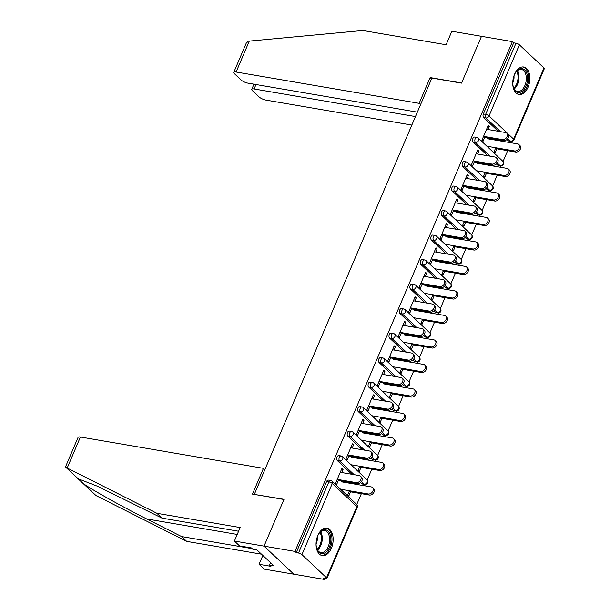 <?xml version="1.0" encoding="UTF-8"?>
<svg xmlns="http://www.w3.org/2000/svg" width="610" height="610" viewBox="0 0 610 610"><rect width="100%" height="100%" fill="white"/><g stroke="black" fill="none" stroke-linecap="round" stroke-linejoin="round"><path stroke-width="0.91" d="M331.382 548.253A13.946 8.349 99.7 0 0 326.96 528.123A13.946 8.349 99.7 0 0 317.833 535.481A13.946 8.349 99.7 0 0 322.255 555.611A13.946 8.349 99.7 0 0 331.382 548.253M528.077 87.123A13.946 8.349 99.7 0 0 523.647 66.993A13.946 8.349 99.7 0 0 514.52 74.351A13.946 8.349 99.7 0 0 518.942 94.481A13.946 8.349 99.7 0 0 528.077 87.123M238.594 531.234L162.031 518.134L156.907 513.3L240.172 527.551L234.408 541.055L239.532 545.889L251.389 547.917L252.776 549.229L257.008 549.953L273.783 565.752L269.544 565.028L270.939 566.339L259.082 564.311L264.206 569.138L324.749 579.5L325.153 578.562M356.743 504.493L361.356 493.673M364.719 485.796L365.291 484.462M367.197 479.994L371.81 469.174M375.173 461.29L375.737 459.963M377.643 455.487L382.264 444.667M385.619 436.791L386.191 435.456M388.097 430.988L392.71 420.168M396.073 412.291L396.637 410.957M398.551 406.489L403.164 395.669M406.527 387.785L407.091 386.458M408.997 381.982L413.611 371.17M416.973 363.285L417.545 361.959M419.451 357.483L424.064 346.663M427.427 338.786L427.991 337.452M429.897 332.984L434.518 322.164M437.873 314.287L438.445 312.953M440.351 308.485L444.964 297.665M448.327 289.781L448.891 288.454M450.798 283.978L455.418 273.158M458.773 265.281L459.345 263.947M461.251 259.479L465.865 248.659M469.227 240.782L469.799 239.448M471.705 234.98L476.318 224.16M479.681 216.283L480.245 214.949M482.152 210.473L486.765 199.661M490.127 191.776L490.699 190.45M492.605 185.974L497.219 175.154M500.581 167.277L501.145 165.943M503.052 161.475L507.672 150.655M511.028 142.778L511.599 141.444M234.408 541.055L264.046 546.133L293.845 574.208L264.046 546.133L284.008 499.323L254.591 494.458M254.37 494.252L431.895 78.049L461.534 83.12L481.496 36.318L512.408 41.602L513.704 42.83L483.364 113.978L485.621 114.367L515.968 43.218L513.704 42.83M515.968 43.218A2.684 0.793 23.1 0 1 519.384 44.812L543.975 67.977A2.684 0.793 23.1 0 1 544.326 68.671L513.978 139.82A2.684 0.793 23.1 0 0 513.628 139.126L543.975 67.977M264.862 469.662L263.459 468.343L252.471 494.1L283.94 499.483L264.046 546.133L294.95 551.417L512.408 41.602M324.749 579.5L323.445 578.272L325.709 578.661A2.684 0.793 -156.9 0 0 326.868 578.486A2.684 0.793 -156.9 0 0 326.518 577.792L301.935 554.627A2.684 0.793 -156.9 0 0 298.511 553.034L296.254 552.645L294.95 551.417M485.041 136.602L483.036 141.306L481.9 140.239L488.267 125.325L489.395 126.384L487.924 126.133M495.755 147.742L494.07 151.699L495.198 152.767L496.883 148.809M488.053 129.533L489.395 126.384M499.11 139.881L498.774 140.674M500.246 140.933L500.589 140.132M361.936 483.753L364.193 484.134A2.684 1.609 -80.3 0 0 364.75 484.424L362.492 484.035A2.684 1.609 -80.3 0 1 361.936 483.753L360.624 482.518M351.894 474.283L337.353 460.58A2.684 1.609 -80.3 0 1 337.048 456.997A2.684 1.609 -80.3 0 1 338.809 455.586L341.066 455.967A2.684 1.609 -80.3 0 0 339.312 457.386A2.684 1.609 99.7 0 0 339.61 460.969L337.353 460.58M296.254 552.645L326.602 481.503A2.684 1.609 -80.3 0 1 328.355 480.085L330.612 480.474A2.684 1.609 -80.3 0 0 328.859 481.885L326.602 481.503M508.244 140.735L510.501 141.124A2.684 1.609 -80.3 0 0 511.058 141.406L508.801 141.017A2.684 1.609 -80.3 0 1 508.244 140.735L506.933 139.499M498.202 131.264L483.661 117.562A2.684 1.609 -80.3 0 1 483.364 113.978M352.199 448.045L353.541 444.904L352.412 443.836L346.045 458.758L347.174 459.826L349.179 455.113M359.9 466.261L358.207 470.218L359.336 471.286L361.029 467.329M364.391 459.444L364.727 458.644M363.255 458.392L362.912 459.193M382.836 434.747L385.101 435.136A2.684 1.609 -80.3 0 0 385.65 435.418L383.393 435.037A2.684 1.609 -80.3 0 1 382.836 434.747L381.524 433.512M372.794 425.284L358.253 411.582A2.684 1.609 -80.3 0 1 357.956 407.999A2.684 1.609 -80.3 0 1 359.709 406.58L361.966 406.969A2.684 1.609 -80.3 0 0 360.213 408.38A2.684 1.609 99.7 0 0 360.51 411.963L358.253 411.582M373.099 399.047L374.441 395.898L373.312 394.838L366.945 409.752L368.074 410.82L370.087 406.115M380.8 417.255L379.107 421.22L380.243 422.28L381.929 418.323M385.291 410.446L385.627 409.645M384.155 409.394L383.812 410.195M403.744 385.749L406.001 386.13A2.684 1.609 -80.3 0 0 406.55 386.42L404.293 386.031A2.684 1.609 -80.3 0 1 403.744 385.749L402.425 384.506M393.694 376.279L379.153 362.576A2.684 1.609 -80.3 0 1 378.856 358.993A2.684 1.609 -80.3 0 1 380.609 357.582L382.866 357.963A2.684 1.609 -80.3 0 0 381.113 359.381A2.684 1.609 99.7 0 0 381.41 362.965L379.153 362.576M393.999 350.041L395.341 346.899L394.212 345.832L387.846 360.754L388.974 361.814L390.987 357.109M401.7 368.257L400.015 372.214L401.144 373.282L402.829 369.317M406.191 361.44L406.534 360.64M405.055 360.388L404.712 361.189M424.644 336.743L426.901 337.132A2.684 1.609 -80.3 0 0 427.45 337.414L425.193 337.033A2.684 1.609 -80.3 0 1 424.644 336.743L423.332 335.508M414.594 327.28L400.053 313.578A2.684 1.609 -80.3 0 1 399.756 309.994A2.684 1.609 -80.3 0 1 401.51 308.576L403.767 308.965A2.684 1.609 -80.3 0 0 402.013 310.376A2.684 1.609 99.7 0 0 402.31 313.959L400.053 313.578M414.899 301.043L416.241 297.893L415.113 296.826L408.746 311.748L409.882 312.816L411.887 308.111M422.6 319.251L420.915 323.208L422.044 324.276L423.729 320.319M427.091 312.442L427.435 311.641M425.955 311.39L425.612 312.183M445.544 287.737L447.801 288.126A2.684 1.609 -80.3 0 0 448.35 288.416L446.093 288.027A2.684 1.609 -80.3 0 1 445.544 287.737L444.233 286.502M435.494 278.274L420.953 264.572A2.684 1.609 -80.3 0 1 420.656 260.988A2.684 1.609 -80.3 0 1 422.41 259.57L424.667 259.959A2.684 1.609 -80.3 0 0 422.913 261.377A2.684 1.609 99.7 0 0 423.21 264.961L420.953 264.572M435.799 252.037L437.141 248.888L436.013 247.828L429.654 262.75L430.782 263.81L432.787 259.105M443.5 270.253L441.815 274.21L442.944 275.27L444.629 271.313M447.992 263.436L448.335 262.635M446.855 262.384L446.52 263.185M466.444 238.739L468.701 239.128A2.684 1.609 -80.3 0 0 469.258 239.41L467.001 239.029A2.684 1.609 -80.3 0 1 466.444 238.739L465.133 237.504M456.402 229.276L441.853 215.566A2.684 1.609 -80.3 0 1 441.556 211.983A2.684 1.609 -80.3 0 1 443.31 210.572L445.575 210.961A2.684 1.609 -80.3 0 0 443.813 212.371A2.684 1.609 99.7 0 0 444.111 215.955L441.853 215.566M456.707 203.038L458.049 199.889L456.913 198.822L450.554 213.744L451.682 214.811L453.688 210.099M464.401 221.247L462.716 225.204L463.844 226.272L465.537 222.314M468.892 214.43L469.235 213.637M467.756 213.378L467.42 214.179M487.344 189.733L489.601 190.122A2.684 1.609 -80.3 0 0 490.158 190.411L487.901 190.023A2.684 1.609 -80.3 0 1 487.344 189.733L486.033 188.498M477.302 180.27L462.754 166.568A2.684 1.609 -80.3 0 1 462.456 162.984A2.684 1.609 -80.3 0 1 464.218 161.566L466.475 161.955A2.684 1.609 -80.3 0 0 464.713 163.373A2.684 1.609 99.7 0 0 465.018 166.957L462.754 166.568M477.607 154.033L478.949 150.883L477.821 149.824L471.454 164.746L472.582 165.806L474.588 161.101M485.308 172.249L483.616 176.206L484.744 177.266L486.437 173.309M489.792 165.432L490.135 164.631M488.663 164.38L488.32 165.18M497.798 165.234L500.055 165.623A2.684 1.609 -80.3 0 0 500.604 165.905L498.347 165.524A2.684 1.609 -80.3 0 1 497.798 165.234L496.487 163.999M487.748 155.771L473.207 142.069A2.684 1.609 -80.3 0 1 472.91 138.485A2.684 1.609 -80.3 0 1 474.664 137.067L476.921 137.456A2.684 1.609 -80.3 0 0 475.167 138.867A2.684 1.609 99.7 0 0 475.464 142.45L473.207 142.069M474.854 196.748L473.169 200.705L474.298 201.773L475.983 197.815M479.346 189.931L479.689 189.13M478.209 188.879L477.866 189.679M467.153 178.532L468.495 175.39L467.367 174.323L461 189.245L462.128 190.305L464.141 185.6M476.898 214.24L479.155 214.621A2.684 1.609 -80.3 0 0 479.704 214.911L477.447 214.522A2.684 1.609 -80.3 0 1 476.898 214.24L475.587 212.997M466.848 204.769L452.307 191.067A2.684 1.609 -80.3 0 1 452.01 187.483A2.684 1.609 -80.3 0 1 453.764 186.073L456.021 186.454A2.684 1.609 -80.3 0 0 454.267 187.872A2.684 1.609 99.7 0 0 454.564 191.456L452.307 191.067M453.954 245.754L452.262 249.711L453.398 250.771L455.083 246.814M458.445 238.937L458.781 238.136M457.309 237.885L456.966 238.685M446.253 227.538L447.595 224.388L446.467 223.329L440.1 238.243L441.228 239.311L443.241 234.606M455.99 263.238L458.255 263.627A2.684 1.609 -80.3 0 0 458.804 263.916L456.547 263.528A2.684 1.609 -80.3 0 1 455.99 263.238L454.679 262.003M445.948 253.775L431.407 240.073A2.684 1.609 -80.3 0 1 431.11 236.489A2.684 1.609 -80.3 0 1 432.864 235.071L435.121 235.46A2.684 1.609 -80.3 0 0 433.367 236.871A2.684 1.609 99.7 0 0 433.664 240.454L431.407 240.073M433.054 294.752L431.361 298.709L432.49 299.777L434.183 295.819M437.545 287.935L437.881 287.135M436.409 286.883L436.066 287.684M425.353 276.536L426.695 273.394L425.566 272.327L419.2 287.249L420.328 288.316L422.333 283.604M435.09 312.244L437.347 312.625A2.684 1.609 -80.3 0 0 437.904 312.915L435.647 312.526A2.684 1.609 -80.3 0 1 435.09 312.244L433.779 311.008M425.048 302.773L410.507 289.071A2.684 1.609 -80.3 0 1 410.202 285.488A2.684 1.609 -80.3 0 1 411.963 284.077L414.22 284.458A2.684 1.609 -80.3 0 0 412.467 285.877A2.684 1.609 99.7 0 0 412.764 289.46L410.507 289.071M412.154 343.758L410.461 347.715L411.59 348.775L413.283 344.818M416.638 336.941L416.981 336.14M415.509 335.889L415.166 336.69M404.453 325.542L405.795 322.393L404.659 321.333L398.299 336.255L399.428 337.315L401.433 332.61M414.19 361.242L416.447 361.631A2.684 1.609 -80.3 0 0 417.004 361.921L414.747 361.532A2.684 1.609 -80.3 0 1 414.19 361.242L412.878 360.007M404.148 351.779L389.599 338.077A2.684 1.609 -80.3 0 1 389.302 334.493A2.684 1.609 -80.3 0 1 391.063 333.075L393.32 333.464A2.684 1.609 -80.3 0 0 391.559 334.882A2.684 1.609 99.7 0 0 391.864 338.466L389.599 338.077M391.246 392.756L389.561 396.713L390.69 397.781L392.375 393.824M395.737 385.939L396.081 385.146M394.601 384.887L394.266 385.688M383.545 374.54L384.887 371.398L383.759 370.331L377.399 385.253L378.528 386.321L380.533 381.608M393.29 410.248L395.547 410.637A2.684 1.609 -80.3 0 0 396.103 410.919L393.839 410.538A2.684 1.609 -80.3 0 1 393.29 410.248L391.978 409.013M383.24 400.778L368.699 387.075A2.684 1.609 -80.3 0 1 368.402 383.492A2.684 1.609 -80.3 0 1 370.156 382.081L372.42 382.47A2.684 1.609 -80.3 0 0 370.659 383.881A2.684 1.609 99.7 0 0 370.956 387.464L368.699 387.075M370.346 441.762L368.661 445.719L369.79 446.779L371.475 442.822M374.837 434.945L375.18 434.145M373.701 433.893L373.366 434.694M362.645 423.546L363.987 420.397L362.858 419.337L356.499 434.259L357.628 435.319L359.633 430.614M372.39 459.246L374.647 459.635A2.684 1.609 -80.3 0 0 375.196 459.925L372.939 459.536A2.684 1.609 -80.3 0 1 372.39 459.246L371.078 458.011M362.34 449.783L347.799 436.081A2.684 1.609 -80.3 0 1 347.502 432.498A2.684 1.609 -80.3 0 1 349.255 431.079L351.512 431.468A2.684 1.609 -80.3 0 0 349.759 432.887A2.684 1.609 99.7 0 0 350.056 436.47L347.799 436.081M349.446 490.76L347.761 494.718L348.889 495.785L350.575 491.828M353.937 483.951L354.28 483.15M352.801 482.899L352.458 483.692M341.745 472.552L343.087 469.403L341.958 468.335L335.591 483.257L336.728 484.325L338.733 479.612M478.949 150.883L477.47 150.632M468.495 175.39L467.024 175.139M458.049 199.889L456.57 199.638M447.595 224.388L446.116 224.137M437.141 248.888L435.67 248.636M426.695 273.394L425.216 273.143M416.241 297.893L414.769 297.642M405.795 322.393L404.316 322.141M395.341 346.899L393.869 346.64M384.887 371.398L383.415 371.147M374.441 395.898L372.962 395.646M363.987 420.397L362.515 420.145M353.541 444.904L352.062 444.652M343.087 469.403L341.615 469.151M506.727 133.117L507.855 134.185A4.018 2.997 133.3 0 1 507.848 138.447A4.018 2.997 133.3 0 1 503.593 140.643L502.465 139.583A4.018 2.997 -46.7 0 0 506.719 137.38A4.018 2.997 -46.7 0 0 506.727 133.117A4.018 2.997 -46.7 0 0 505.476 132.515L486.582 129.282M503.593 140.643L484.698 137.41M502.465 139.583L483.562 136.343M518.805 144.501L519.933 145.561A4.018 2.997 133.3 0 1 519.926 149.824A4.018 2.997 133.3 0 1 515.671 152.027L514.543 150.96A4.018 2.997 -46.7 0 0 518.797 148.756A4.018 2.997 -46.7 0 0 518.805 144.501A4.018 2.997 -46.7 0 0 517.554 143.891L487.565 138.76M486.887 146.225L514.543 150.96M495.411 148.558L515.671 152.027M513.628 76.875A12.063 7.221 -80.3 0 1 516.197 71.736A12.063 7.221 -80.3 0 1 517.349 70.455A12.063 7.221 -80.3 0 1 527.017 74.13A12.063 7.221 -80.3 0 1 522.983 90.631A12.063 7.221 -80.3 0 1 513.49 87.535A12.063 7.221 -80.3 0 1 512.781 81.831M513.391 87.207A11.171 6.687 99.7 0 0 517.577 91.439A11.171 6.687 99.7 0 0 522.068 89.761A11.171 6.687 99.7 0 0 526.308 77.874A11.171 6.687 99.7 0 0 521.344 69.41A11.171 6.687 99.7 0 0 516.853 71.088A11.171 6.687 99.7 0 0 515.991 72.01M512.766 82.876A7.953 4.766 99.7 0 0 513.963 75.884M518.012 94.23A13.855 8.296 99.7 0 0 523.403 92.125A13.855 8.296 99.7 0 0 528.664 77.531A13.855 8.296 99.7 0 0 522.686 66.925M316.941 538.005A12.063 7.221 -80.3 0 1 319.51 532.858A12.063 7.221 -80.3 0 1 327.471 530.624A12.063 7.221 -80.3 0 1 330.818 541.154A12.063 7.221 -80.3 0 1 324.642 552.965A12.063 7.221 -80.3 0 1 316.803 548.664A12.063 7.221 -80.3 0 1 316.094 542.953M316.704 548.329A11.171 6.687 99.7 0 0 320.89 552.561A11.171 6.687 99.7 0 0 329.568 541.07A11.171 6.687 99.7 0 0 324.657 530.54A11.171 6.687 99.7 0 0 319.304 533.132M316.079 544.006A7.953 4.766 99.7 0 0 317.314 539.446A7.953 4.766 99.7 0 0 317.276 537.013M321.325 555.352A13.855 8.296 99.7 0 0 331.909 541.078A13.855 8.296 99.7 0 0 325.999 528.054M233.775 72.361L246.196 43.257L248.27 41.183L362.836 30.5L446.101 44.751L451.865 31.247L481.496 36.318L461.602 82.96L430.134 77.577L419.146 103.334L236.108 72.01A5.36 1.586 -156.9 0 0 233.775 72.361A5.36 1.586 -156.9 0 0 234.476 73.741L241.08 79.963A5.36 1.586 -156.9 0 0 247.919 83.143L417.354 112.141M419.146 103.334L420.549 104.653M255.979 84.523L254.088 88.953A5.36 1.586 -156.9 0 0 251.762 89.304A5.36 1.586 -156.9 0 0 252.464 90.684L259.067 96.906A5.36 1.586 -156.9 0 0 265.907 100.086L411.841 125.065M254.088 88.953L415.463 116.571M430.134 77.577L431.537 78.896M67.192 468.015L65.857 467.321L65.674 466.467L78.088 437.362A5.36 1.586 23.1 0 1 80.413 437.012L67.192 468.015L156.907 513.3M162.031 518.134L97.318 486.178L80.535 479.689L79.308 479.818L83.09 483.387C90.577 489.014 122.236 506.712 146.728 518.957L181.582 536.548L252.143 548.626M262.857 555.458L259.082 564.311M65.857 467.321L96.022 495.572L186.706 541.383L181.582 536.548M186.706 541.383L261.499 554.185M263.459 468.343L80.413 437.012M270.543 562.702L269.544 565.028M496.281 157.624L497.409 158.684A4.018 2.997 133.3 0 1 497.394 162.946A4.018 2.997 133.3 0 1 493.139 165.142L492.011 164.082A4.018 2.997 -46.7 0 0 496.265 161.879A4.018 2.997 -46.7 0 0 496.281 157.624A4.018 2.997 -46.7 0 0 495.023 157.014L476.128 153.781M493.139 165.142L474.245 161.909M492.011 164.082L473.116 160.849M485.827 182.123L486.955 183.183A4.018 2.997 133.3 0 1 486.948 187.445A4.018 2.997 133.3 0 1 482.693 189.649L481.564 188.581A4.018 2.997 -46.7 0 0 485.819 186.385A4.018 2.997 -46.7 0 0 485.827 182.123A4.018 2.997 -46.7 0 0 484.576 181.513L465.682 178.28M482.693 189.649L463.791 186.416M481.564 188.581L462.662 185.349M475.373 206.622L476.501 207.69A4.018 2.997 133.3 0 1 476.494 211.944A4.018 2.997 133.3 0 1 472.239 214.148L471.111 213.081A4.018 2.997 -46.7 0 0 475.365 210.885A4.018 2.997 -46.7 0 0 475.373 206.622A4.018 2.997 -46.7 0 0 474.122 206.02L455.228 202.779M472.239 214.148L453.344 210.915M471.111 213.081L452.216 209.848M464.927 231.121L466.055 232.189A4.018 2.997 133.3 0 1 466.048 236.451A4.018 2.997 133.3 0 1 461.785 238.647L460.657 237.587A4.018 2.997 -46.7 0 0 464.919 235.384A4.018 2.997 -46.7 0 0 464.927 231.121A4.018 2.997 -46.7 0 0 463.676 230.519L444.774 227.286M461.785 238.647L442.89 235.414M460.657 237.587L441.762 234.354M454.473 255.628L455.601 256.688A4.018 2.997 133.3 0 1 455.594 260.95A4.018 2.997 133.3 0 1 451.339 263.154L450.211 262.087A4.018 2.997 -46.7 0 0 454.465 259.883A4.018 2.997 -46.7 0 0 454.473 255.628A4.018 2.997 -46.7 0 0 453.222 255.018L434.328 251.785M451.339 263.154L432.444 259.913M450.211 262.087L431.308 258.853M508.351 169L509.487 170.068A4.018 2.997 133.3 0 1 509.472 174.323A4.018 2.997 133.3 0 1 505.217 176.526L504.089 175.459A4.018 2.997 -46.7 0 0 508.343 173.263A4.018 2.997 -46.7 0 0 508.351 169A4.018 2.997 -46.7 0 0 507.101 168.391L477.111 163.259M476.433 170.731L504.089 175.459M484.958 173.057L505.217 176.526M497.905 193.5L499.033 194.567A4.018 2.997 133.3 0 1 499.026 198.829A4.018 2.997 133.3 0 1 494.771 201.025L493.635 199.966A4.018 2.997 -46.7 0 0 497.897 197.762A4.018 2.997 -46.7 0 0 497.905 193.5A4.018 2.997 -46.7 0 0 496.654 192.897L466.665 187.766M465.987 195.231L493.635 199.966M474.511 197.556L494.771 201.025M487.451 217.999L488.579 219.066A4.018 2.997 133.3 0 1 488.572 223.329A4.018 2.997 133.3 0 1 484.317 225.525L483.189 224.465A4.018 2.997 -46.7 0 0 487.443 222.261A4.018 2.997 -46.7 0 0 487.451 217.999A4.018 2.997 -46.7 0 0 486.2 217.396L456.211 212.265M455.533 219.73L483.189 224.465M464.058 222.063L484.317 225.525M477.005 242.506L478.133 243.565A4.018 2.997 133.3 0 1 478.126 247.828A4.018 2.997 133.3 0 1 473.863 250.031L472.735 248.964A4.018 2.997 -46.7 0 0 476.989 246.768A4.018 2.997 -46.7 0 0 477.005 242.506A4.018 2.997 -46.7 0 0 475.754 241.895L445.765 236.764M445.087 244.229L472.735 248.964M453.604 246.562L473.863 250.031M466.551 267.005L467.679 268.072A4.018 2.997 133.3 0 1 467.672 272.327A4.018 2.997 133.3 0 1 463.417 274.531L462.288 273.463A4.018 2.997 -46.7 0 0 466.543 271.267A4.018 2.997 -46.7 0 0 466.551 267.005A4.018 2.997 -46.7 0 0 465.3 266.395L435.311 261.263M434.633 268.736L462.288 273.463M443.157 271.061L463.417 274.531M444.027 280.127L445.155 281.195A4.018 2.997 133.3 0 1 445.147 285.45A4.018 2.997 133.3 0 1 440.885 287.653L439.757 286.586A4.018 2.997 -46.7 0 0 444.011 284.39A4.018 2.997 -46.7 0 0 444.027 280.127A4.018 2.997 -46.7 0 0 442.776 279.517L423.874 276.284M440.885 287.653L421.99 284.42M439.757 286.586L420.862 283.353M456.097 291.504L457.233 292.571A4.018 2.997 133.3 0 1 457.218 296.834A4.018 2.997 133.3 0 1 452.963 299.03L451.835 297.97A4.018 2.997 -46.7 0 0 456.089 295.766A4.018 2.997 -46.7 0 0 456.097 291.504A4.018 2.997 -46.7 0 0 454.846 290.901L424.857 285.77M424.186 293.235L451.835 297.97M432.703 295.568L452.963 299.03M433.573 304.626L434.701 305.694A4.018 2.997 133.3 0 1 434.694 309.956A4.018 2.997 133.3 0 1 430.439 312.152L429.31 311.092A4.018 2.997 -46.7 0 0 433.565 308.889A4.018 2.997 -46.7 0 0 433.573 304.626A4.018 2.997 -46.7 0 0 432.322 304.024L413.428 300.791M430.439 312.152L411.536 308.919M429.31 311.092L410.408 307.852M445.651 316.01L446.779 317.07A4.018 2.997 133.3 0 1 446.772 321.333A4.018 2.997 133.3 0 1 442.517 323.536L441.381 322.469A4.018 2.997 -46.7 0 0 445.643 320.265A4.018 2.997 -46.7 0 0 445.651 316.01A4.018 2.997 -46.7 0 0 444.4 315.4L414.411 310.269M413.733 317.734L441.381 322.469M422.257 320.067L442.517 323.536M423.119 329.125L424.255 330.193A4.018 2.997 133.3 0 1 424.24 334.455A4.018 2.997 133.3 0 1 419.985 336.651L418.857 335.591A4.018 2.997 -46.7 0 0 423.111 333.388A4.018 2.997 -46.7 0 0 423.119 329.125A4.018 2.997 -46.7 0 0 421.868 328.523L402.974 325.29M419.985 336.651L401.09 333.418M418.857 335.591L399.962 332.358M435.197 340.51L436.325 341.569A4.018 2.997 133.3 0 1 436.318 345.832A4.018 2.997 133.3 0 1 432.063 348.035L430.934 346.968A4.018 2.997 -46.7 0 0 435.189 344.772A4.018 2.997 -46.7 0 0 435.197 340.51A4.018 2.997 -46.7 0 0 433.946 339.9L403.957 334.768M403.279 342.24L430.934 346.968M411.803 344.566L432.063 348.035M412.673 353.632L413.801 354.692A4.018 2.997 133.3 0 1 413.793 358.954A4.018 2.997 133.3 0 1 409.539 361.158L408.403 360.091A4.018 2.997 -46.7 0 0 412.665 357.895A4.018 2.997 -46.7 0 0 412.673 353.632A4.018 2.997 -46.7 0 0 411.422 353.022L392.527 349.789M409.539 361.158L390.636 357.925M408.403 360.091L389.508 356.858M424.751 365.009L425.879 366.076A4.018 2.997 133.3 0 1 425.871 370.331A4.018 2.997 133.3 0 1 421.609 372.535L420.481 371.475A4.018 2.997 -46.7 0 0 424.743 369.271A4.018 2.997 -46.7 0 0 424.751 365.009A4.018 2.997 -46.7 0 0 423.5 364.406L393.511 359.267M392.832 366.74L420.481 371.475M401.357 369.065L421.609 372.535M402.219 378.131L403.347 379.199A4.018 2.997 133.3 0 1 403.34 383.454A4.018 2.997 133.3 0 1 399.085 385.657L397.956 384.59A4.018 2.997 -46.7 0 0 402.211 382.394A4.018 2.997 -46.7 0 0 402.219 378.131A4.018 2.997 -46.7 0 0 400.968 377.529L382.073 374.288M399.085 385.657L380.19 382.424M397.956 384.59L379.062 381.357M414.297 389.508L415.425 390.575A4.018 2.997 133.3 0 1 415.418 394.838A4.018 2.997 133.3 0 1 411.163 397.034L410.034 395.974A4.018 2.997 -46.7 0 0 414.289 393.77A4.018 2.997 -46.7 0 0 414.297 389.508A4.018 2.997 -46.7 0 0 413.046 388.906L383.057 383.774M382.378 391.239L410.034 395.974M390.903 393.572L411.163 397.034M391.772 402.63L392.901 403.698A4.018 2.997 133.3 0 1 392.893 407.96A4.018 2.997 133.3 0 1 388.631 410.156L387.502 409.096A4.018 2.997 -46.7 0 0 391.765 406.893A4.018 2.997 -46.7 0 0 391.772 402.63A4.018 2.997 -46.7 0 0 390.522 402.028L371.62 398.795M388.631 410.156L369.736 406.923M387.502 409.096L368.608 405.863M403.85 414.015L404.979 415.075A4.018 2.997 133.3 0 1 404.971 419.337A4.018 2.997 133.3 0 1 400.709 421.541L399.58 420.473A4.018 2.997 -46.7 0 0 403.835 418.269A4.018 2.997 -46.7 0 0 403.85 414.015A4.018 2.997 -46.7 0 0 402.6 413.405L372.611 408.273M371.932 415.738L399.58 420.473M380.449 418.071L400.709 421.541M381.319 427.137L382.447 428.197A4.018 2.997 133.3 0 1 382.439 432.459A4.018 2.997 133.3 0 1 378.185 434.663L377.056 433.596A4.018 2.997 -46.7 0 0 381.311 431.392A4.018 2.997 -46.7 0 0 381.319 427.137A4.018 2.997 -46.7 0 0 380.068 426.527L361.173 423.294M378.185 434.663L359.29 431.422M377.056 433.596L358.154 430.363M393.397 438.514L394.525 439.581A4.018 2.997 133.3 0 1 394.517 443.836A4.018 2.997 133.3 0 1 390.263 446.04L389.134 444.972A4.018 2.997 -46.7 0 0 393.389 442.776A4.018 2.997 -46.7 0 0 393.397 438.514A4.018 2.997 -46.7 0 0 392.146 437.904L362.157 432.772M361.478 440.245L389.134 444.972M370.003 442.57L390.263 446.04M370.872 451.636L372.001 452.696A4.018 2.997 133.3 0 1 371.986 456.959A4.018 2.997 133.3 0 1 367.731 459.162L366.602 458.095A4.018 2.997 -46.7 0 0 370.857 455.899A4.018 2.997 -46.7 0 0 370.872 451.636A4.018 2.997 -46.7 0 0 369.622 451.026L350.719 447.793M367.731 459.162L348.836 455.929M366.602 458.095L347.708 454.862M382.943 463.013L384.079 464.08A4.018 2.997 133.3 0 1 384.064 468.343A4.018 2.997 133.3 0 1 379.809 470.539L378.68 469.479A4.018 2.997 -46.7 0 0 382.935 467.275A4.018 2.997 -46.7 0 0 382.943 463.013A4.018 2.997 -46.7 0 0 381.692 462.411L351.703 457.279M351.024 464.744L378.68 469.479M359.549 467.069L379.809 470.539M360.418 476.136L361.547 477.203A4.018 2.997 133.3 0 1 361.539 481.458A4.018 2.997 133.3 0 1 357.285 483.661L356.156 482.601A4.018 2.997 -46.7 0 0 360.411 480.398A4.018 2.997 -46.7 0 0 360.418 476.136A4.018 2.997 -46.7 0 0 359.168 475.533L340.273 472.292M357.285 483.661L338.382 480.428M356.156 482.601L337.254 479.361M372.496 487.52L373.625 488.579A4.018 2.997 133.3 0 1 373.617 492.842A4.018 2.997 133.3 0 1 369.363 495.038L368.226 493.978A4.018 2.997 -46.7 0 0 372.489 491.774A4.018 2.997 -46.7 0 0 372.496 487.52A4.018 2.997 -46.7 0 0 371.246 486.91L341.257 481.778M340.578 489.243L368.226 493.978M349.103 491.576L369.363 495.038M519.384 44.812L489.037 115.961L513.628 139.126A2.684 1.998 133.3 0 1 510.501 141.124L507.779 138.546M500.459 131.653L485.918 117.951A2.684 1.609 99.7 0 1 485.621 114.367A2.684 0.793 23.1 0 1 489.037 115.961A2.684 1.998 133.3 0 1 485.918 117.951L483.661 117.562M326.518 577.792L356.865 506.643L332.282 483.478L301.935 554.627M298.511 553.034L328.859 481.885A2.684 0.793 -156.9 0 1 332.282 483.478A2.684 1.998 -46.7 0 0 332 481.16A2.684 2.684 0 0 0 330.612 480.474M326.868 578.486L357.216 507.337A2.684 0.793 -156.9 0 0 356.865 506.643A2.684 1.998 -46.7 0 0 356.591 504.333L332 481.16M497.325 163.053L500.055 165.623A2.684 1.998 133.3 0 0 503.174 163.625A2.684 1.998 -46.7 0 0 502.899 161.314L478.309 138.142A2.684 2.684 0 0 0 476.921 137.456M490.005 156.152L475.464 142.45A2.684 1.998 133.3 0 0 478.591 140.46A2.684 1.998 -46.7 0 0 478.309 138.142M490.158 190.411A2.684 2.684 0 0 0 492.445 185.814A2.684 1.998 -46.7 0 1 492.728 188.132A2.684 1.998 133.3 0 1 489.601 190.122L486.879 187.552M479.559 180.659L465.018 166.957A2.684 1.998 133.3 0 0 468.137 164.959A2.684 1.998 -46.7 0 0 467.862 162.649A2.684 2.684 0 0 0 466.475 161.955M479.704 214.911A2.684 2.684 0 0 0 481.999 210.313A2.684 1.998 -46.7 0 1 482.274 212.631A2.684 1.998 133.3 0 1 479.155 214.621L476.425 212.051M469.105 205.158L454.564 191.456A2.684 1.998 133.3 0 0 457.683 189.458A2.684 1.998 -46.7 0 0 457.408 187.148A2.684 2.684 0 0 0 456.021 186.454M469.258 239.41A2.684 2.684 0 0 0 471.545 234.819A2.684 1.998 -46.7 0 1 471.827 237.13A2.684 1.998 133.3 0 1 468.701 239.128L465.971 236.55M458.659 229.657L444.111 215.955A2.684 1.998 133.3 0 0 447.237 213.965A2.684 1.998 -46.7 0 0 446.955 211.647A2.684 2.684 0 0 0 445.575 210.961M458.804 263.916A2.684 2.684 0 0 0 461.099 259.319A2.684 1.998 -46.7 0 1 461.373 261.629A2.684 1.998 133.3 0 1 458.255 263.627L455.525 261.057M448.205 254.156L433.664 240.454A2.684 1.998 133.3 0 0 436.783 238.464A2.684 1.998 -46.7 0 0 436.508 236.154A2.684 2.684 0 0 0 435.121 235.46M448.35 288.416A2.684 2.684 0 0 0 450.645 283.818A2.684 1.998 -46.7 0 1 450.92 286.136A2.684 1.998 133.3 0 1 447.801 288.126L445.071 285.556M437.759 278.663L423.21 264.961A2.684 1.998 133.3 0 0 426.337 262.963A2.684 1.998 -46.7 0 0 426.054 260.653A2.684 2.684 0 0 0 424.667 259.959M437.904 312.915A2.684 2.684 0 0 0 440.191 308.325A2.684 1.998 -46.7 0 1 440.473 310.635A2.684 1.998 133.3 0 1 437.347 312.625L434.625 310.055M427.305 303.162L412.764 289.46A2.684 1.998 133.3 0 0 415.883 287.47A2.684 1.998 -46.7 0 0 415.608 285.152A2.684 2.684 0 0 0 414.22 284.458M427.45 337.414A2.684 2.684 0 0 0 429.745 332.824A2.684 1.998 -46.7 0 1 430.019 335.134A2.684 1.998 133.3 0 1 426.901 337.132L424.171 334.562M416.851 327.661L402.31 313.959A2.684 1.998 133.3 0 0 405.437 311.969A2.684 1.998 -46.7 0 0 405.154 309.651A2.684 2.684 0 0 0 403.767 308.965M417.004 361.921A2.684 2.684 0 0 0 419.291 357.323A2.684 1.998 -46.7 0 1 419.573 359.641A2.684 1.998 133.3 0 1 416.447 361.631L413.717 359.061M406.405 352.168L391.864 338.466A2.684 1.998 133.3 0 0 394.983 336.468A2.684 1.998 -46.7 0 0 394.708 334.158A2.684 2.684 0 0 0 393.32 333.464M406.55 386.42A2.684 2.684 0 0 0 408.845 381.822A2.684 1.998 -46.7 0 1 409.119 384.14A2.684 1.998 133.3 0 1 406.001 386.13L403.271 383.56M395.951 376.667L381.41 362.965A2.684 1.998 133.3 0 0 384.529 360.967A2.684 1.998 -46.7 0 0 384.254 358.657A2.684 2.684 0 0 0 382.866 357.963M396.103 410.919A2.684 2.684 0 0 0 398.391 406.329A2.684 1.998 -46.7 0 1 398.673 408.639A2.684 1.998 133.3 0 1 395.547 410.637L392.817 408.059M385.505 401.166L370.956 387.464A2.684 1.998 133.3 0 0 374.082 385.474A2.684 1.998 -46.7 0 0 373.8 383.156A2.684 2.684 0 0 0 372.42 382.47M385.65 435.418A2.684 2.684 0 0 0 387.937 430.828A2.684 1.998 -46.7 0 1 388.219 433.138A2.684 1.998 133.3 0 1 385.101 435.136L382.371 432.566M375.051 425.666L360.51 411.963A2.684 1.998 133.3 0 0 363.629 409.973A2.684 1.998 -46.7 0 0 363.354 407.655A2.684 2.684 0 0 0 361.966 406.969M375.196 459.925A2.684 2.684 0 0 0 377.491 455.327A2.684 1.998 -46.7 0 1 377.765 457.645A2.684 1.998 133.3 0 1 374.647 459.635L371.917 457.065M364.597 450.172L350.056 436.47A2.684 1.998 133.3 0 0 353.182 434.472A2.684 1.998 -46.7 0 0 352.9 432.162A2.684 2.684 0 0 0 351.512 431.468M364.75 484.424A2.684 2.684 0 0 0 367.037 479.834A2.684 1.998 -46.7 0 1 367.319 482.144A2.684 1.998 133.3 0 1 364.193 484.134L361.471 481.564M354.151 474.671L339.61 460.969A2.684 1.998 133.3 0 0 342.728 458.972A2.684 1.998 -46.7 0 0 342.454 456.661A2.684 2.684 0 0 0 341.066 455.967M517.349 70.653A11.171 6.687 -80.3 0 1 514.718 88.503A11.171 6.687 -80.3 0 1 514.222 88.938M513.811 88.191A10.805 6.466 99.7 0 0 513.933 88.076A10.805 6.466 99.7 0 0 516.716 71.218M320.662 531.783A11.171 6.687 -80.3 0 1 322.217 539.812A11.171 6.687 -80.3 0 1 317.535 550.06M317.124 549.32A10.805 6.466 99.7 0 0 321.295 539.713A10.805 6.466 99.7 0 0 320.029 532.339M249.33 41L236.108 72.01M66.376 467.634L79.308 479.818M83.09 483.387L96.022 495.572M237.229 534.444L146.728 518.957M511.058 141.406A2.684 2.684 0 0 0 513.978 139.82M500.604 165.905A2.684 2.684 0 0 0 502.899 161.314M492.445 185.814L467.862 162.649M481.999 210.313L457.408 187.148M471.545 234.819L446.955 211.647M461.099 259.319L436.508 236.154M450.645 283.818L426.054 260.653M440.191 308.325L415.608 285.152M429.745 332.824L405.154 309.651M419.291 357.323L394.708 334.158M408.845 381.822L384.254 358.657M398.391 406.329L373.8 383.156M387.937 430.828L363.354 407.655M377.491 455.327L352.9 432.162M367.037 479.834L342.454 456.661M357.216 507.337A2.684 2.684 0 0 0 356.591 504.333M251.762 89.304L253.951 84.172"/></g></svg>
